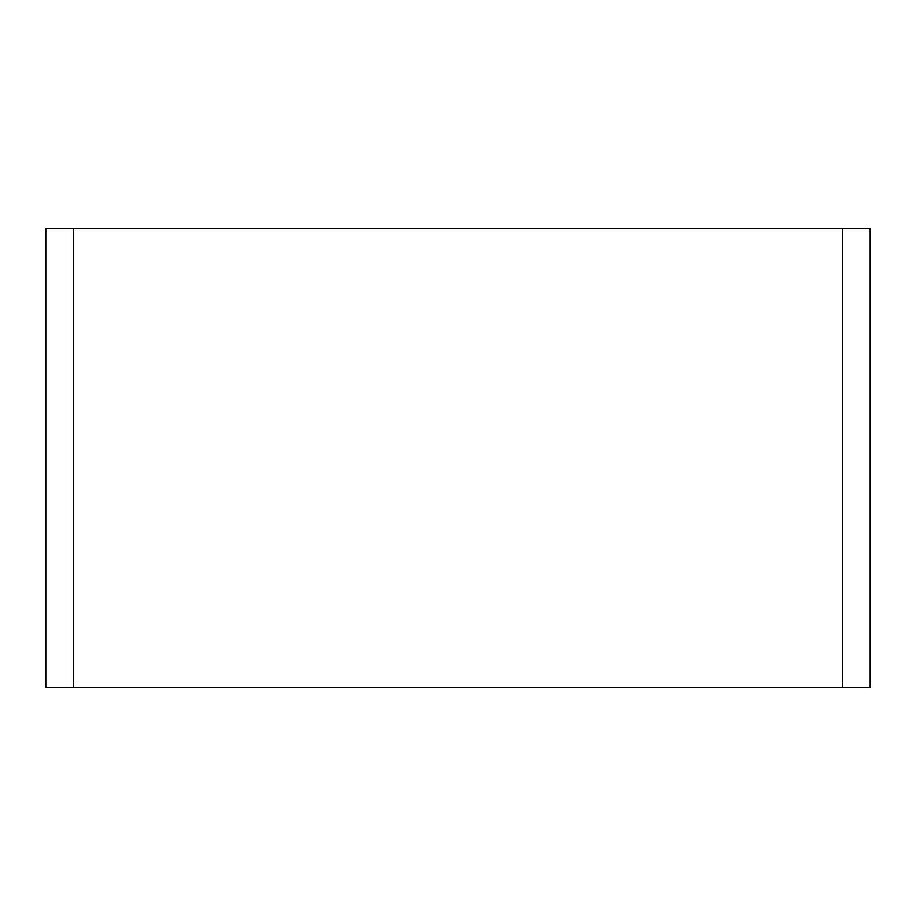 <?xml version="1.0" encoding="UTF-8"?>
<svg xmlns="http://www.w3.org/2000/svg" width="916" height="916" viewBox="0 0 916 916"><rect width="100%" height="100%" fill="white"/><g stroke="black" fill="none" stroke-linecap="round" stroke-linejoin="round"><path stroke-width="1.37" d="M73.36 228.359L870.2 228.359L870.2 687.641L45.8 687.641L45.8 228.359L73.36 228.359L73.36 687.641M842.64 687.641L842.64 228.359"/></g></svg>
